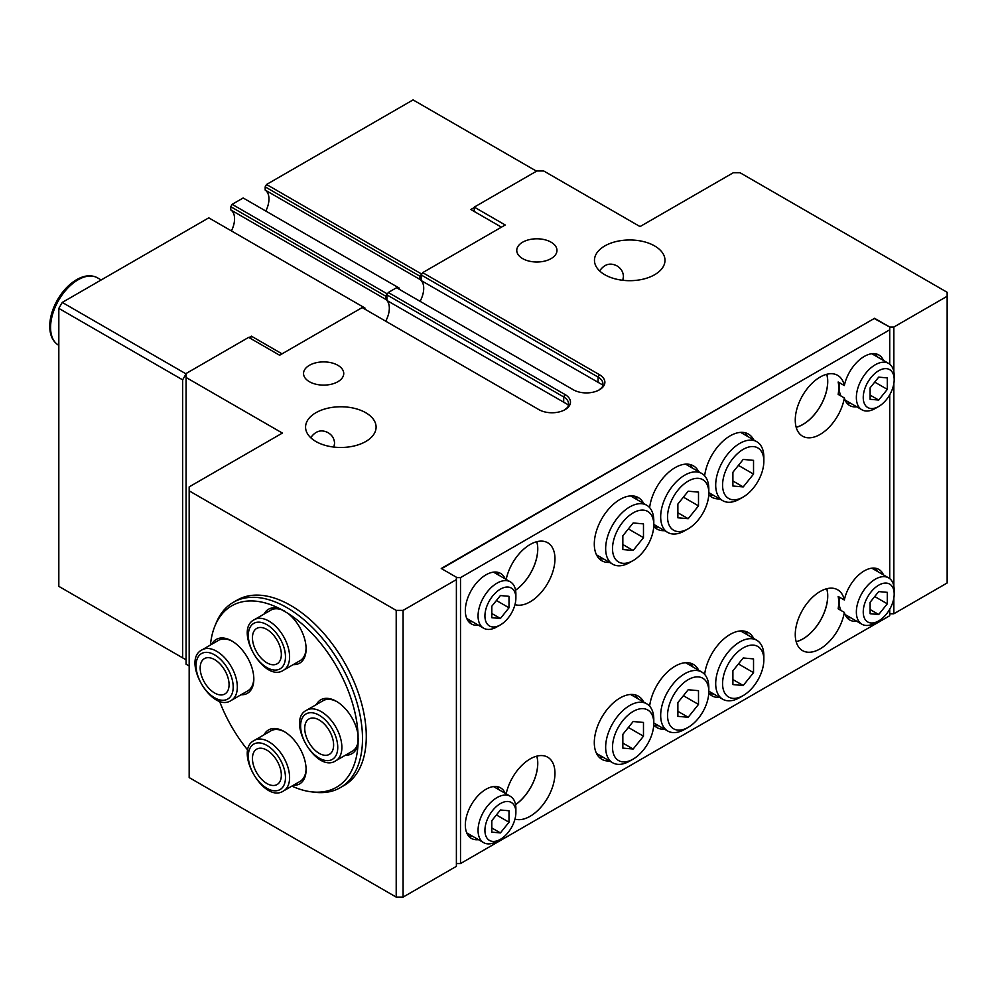 <?xml version="1.0" encoding="UTF-8"?>
<svg xmlns="http://www.w3.org/2000/svg" width="997" height="997" viewBox="0 0 997 997"><rect width="100%" height="100%" fill="white"/><g stroke="black" fill="none" stroke-linecap="round" stroke-linejoin="round"><path stroke-width="1.5" d="M319.165 753.346A20.426 11.79 -120 0 0 329.384 754.355A20.426 11.79 -120 0 0 329.384 730.776A20.426 11.79 -120 0 0 308.958 718.974A20.426 11.79 -120 0 0 305.83 735.35A20.426 11.79 -120 0 0 319.165 753.346M214.617 692.99A20.426 11.79 -120 0 0 224.836 693.999A20.426 11.79 -120 0 0 224.836 670.408A20.426 11.79 -120 0 0 204.41 658.618A20.426 11.79 -120 0 0 201.269 674.981A20.426 11.79 -120 0 0 214.617 692.99M291.884 786.11A104.747 60.481 -120 0 0 310.516 791.718L313.843 792.166A107.003 61.777 -120 0 0 340.338 787.63A107.003 61.777 -120 0 0 340.338 664.077A107.003 61.777 -120 0 0 233.348 602.3A107.003 61.777 -120 0 0 216.162 622.988L214.891 626.091A104.747 60.481 -120 0 0 210.429 645.034M310.516 791.718A104.747 60.481 -120 0 0 358.073 743.463L358.073 735.076A104.747 60.481 -120 0 0 287.722 613.23L280.456 609.03A104.747 60.481 -120 0 0 214.891 626.091M219.465 701.028A104.747 60.481 -120 0 0 247.904 750.292M283.547 670.208C264.205 683.531 233.148 629.755 254.372 619.66A29.187 16.849 60 0 1 268.953 621.106A29.187 16.849 60 0 1 288.021 646.816A29.187 16.849 60 0 1 283.547 670.208L300.06 660.675A29.187 16.849 -120 0 0 306.091 648.087M284.855 611.236A29.187 16.849 -120 0 0 270.872 610.127M231.279 700.393C211.925 713.715 180.881 659.927 202.092 649.845A29.187 16.849 60 0 1 216.685 651.29A29.187 16.849 60 0 1 235.753 677A29.187 16.849 60 0 1 231.279 700.393L247.779 690.859A29.187 16.849 -120 0 0 253.811 678.272M232.513 641.383A29.187 16.849 -120 0 0 218.605 640.311L202.092 649.845M335.827 760.748C316.485 774.071 285.429 720.295 306.64 710.2A29.187 16.849 60 0 1 321.233 711.646A29.187 16.849 60 0 1 340.301 737.369A29.187 16.849 60 0 1 335.827 760.748L352.327 751.215A29.187 16.849 -120 0 0 358.372 738.565M337.061 701.738A29.187 16.849 -120 0 0 323.153 700.667L306.64 710.2M283.547 790.933C264.205 804.255 233.148 750.467 254.372 740.385A29.187 16.849 60 0 1 268.953 741.83A29.187 16.849 60 0 1 288.021 767.54A29.187 16.849 60 0 1 283.547 790.933L300.06 781.399A29.187 16.849 -120 0 0 306.091 768.812M284.793 731.923A29.187 16.849 -120 0 0 270.872 730.851L254.372 740.385M264.08 614.052A31.131 17.971 60 0 1 280.456 609.03M287.722 613.23A31.131 17.971 60 0 1 306.104 648.91A31.131 17.971 60 0 1 293.268 664.6M316.361 704.592A31.131 17.971 60 0 1 336.363 701.327A31.131 17.971 60 0 1 358.073 735.076M358.073 743.463A31.131 17.971 60 0 1 345.535 755.14M264.08 734.777A31.131 17.971 60 0 1 284.095 731.499A31.131 17.971 60 0 1 306.104 769.622A31.131 17.971 60 0 1 293.268 785.324M211.813 644.236A31.131 17.971 60 0 1 231.815 640.959A31.131 17.971 60 0 1 253.824 679.082A31.131 17.971 60 0 1 240.987 694.772M231.416 230.918A19.94 11.515 120 0 0 230.781 209.918L230.781 206.715L232.164 204.335L243.168 197.979L397.928 287.335L396.893 287.934M387.945 293.093L385.54 296.072L385.54 299.274L230.781 209.918M385.54 299.274A19.94 11.515 -60 0 1 385.702 321.184A19.94 11.515 -60 0 0 386.923 300.471L568.402 404.894M265.813 211.052A19.94 11.515 120 0 0 265.177 190.066L265.177 186.863L266.548 184.482L413.057 99.899L536.523 171.185M422.342 273.24L419.936 276.219L419.936 279.409L265.177 190.066M419.936 279.409A19.94 11.515 -60 0 1 420.086 301.318A19.94 11.515 -60 0 0 421.307 280.618L602.799 385.029M399.298 289.317L399.298 288.133L397.928 287.335M386.923 293.691L232.164 204.335M385.54 296.072L230.781 206.715M364.914 309.17L364.914 307.986L208.772 217.845L62.263 302.427L186.078 373.9L182.638 379.857L182.638 657.846L186.078 659.827M249.013 337.572L251.418 336.176L250.347 338.344M282.026 353.848L251.418 336.176M363.531 307.188L362.497 307.786M501.441 227.166L470.833 209.507L474.273 207.513M421.307 273.839L266.548 184.482M419.936 276.219L265.177 186.863M182.638 379.857L58.823 308.385L58.823 586.361L182.638 657.846M58.823 308.385L62.263 302.427M878.706 400.059L870.119 399.298L870.119 387.833L878.706 377.14L887.305 377.9L887.305 389.366L878.706 400.059L870.119 395.099M887.305 389.366L874.718 382.1M500.407 618.476L491.808 617.704L491.808 606.238L500.407 595.545L509.006 596.318L509.006 607.771L500.407 618.476L491.808 613.504M509.006 607.771L496.419 600.506M500.407 832.919L491.808 832.146L491.808 820.681L500.407 809.988L509.006 810.76L509.006 822.213L500.407 832.919L491.808 827.946M509.006 822.213L496.419 814.948M870.119 602.275L878.706 591.582L887.305 592.343L887.305 603.808L878.706 614.501L870.119 613.741L870.119 602.275M878.706 614.501L870.119 609.541M887.305 603.808L874.718 596.542M677.873 504.033L688.179 491.197L698.498 492.119L698.498 505.878L688.179 518.714L677.873 517.792L677.873 504.033M688.179 518.714L677.873 512.757M698.498 505.878L683.394 497.154M622.838 535.8L633.157 522.964L643.476 523.886L643.476 537.645L633.157 550.481L622.838 549.559L622.838 535.8M633.157 550.481L622.838 544.524M643.476 537.645L628.372 528.921M622.838 734.353L633.157 721.516L643.476 722.439L643.476 736.197L633.157 749.034L622.838 748.111L622.838 734.353M633.157 749.034L622.838 743.077M643.476 736.197L628.372 727.474M677.873 702.586L688.179 689.75L698.498 690.672L698.498 704.43L688.179 717.267L677.873 716.345L677.873 702.586M688.179 717.267L677.873 711.31M698.498 704.43L683.394 695.707M732.895 472.266L743.214 459.43L753.533 460.352L753.533 474.098L743.214 486.935L732.895 486.013L732.895 472.266M743.214 486.935L732.895 480.978M753.533 474.098L738.428 465.387M732.895 670.819L743.214 657.983L753.533 658.905L753.533 672.663L743.214 685.5L732.895 684.578L732.895 670.819M743.214 685.5L732.895 679.543M753.533 672.663L738.428 663.94M863.24 397.529A21.884 12.637 -60 0 1 878.706 370.722A21.884 12.637 -60 0 1 894.184 379.658A21.884 12.637 -60 0 1 878.706 406.464A21.884 12.637 -60 0 1 863.24 397.529M894.184 379.658L894.184 375.695A26.745 15.441 120 0 0 888.651 363.444A26.745 15.441 120 0 0 868.038 370.61A26.745 15.441 120 0 0 856.361 397.529A26.745 15.441 120 0 0 861.894 409.779A26.745 15.441 120 0 0 875.279 408.458L878.706 406.464M841.069 396.071A26.745 15.441 -60 0 1 839.162 387.609A26.745 15.441 -60 0 1 839.574 382.823M722.576 485.09A29.187 16.849 -60 0 1 743.214 449.36A29.187 16.849 -60 0 1 763.852 461.275A29.187 16.849 -60 0 1 743.214 497.005A29.187 16.849 -60 0 1 722.576 485.09M763.852 461.275L763.852 457.299A34.048 19.653 120 0 0 756.798 441.708A34.048 19.653 120 0 0 730.564 450.831A34.048 19.653 120 0 0 715.696 485.09A34.048 19.653 120 0 0 722.75 500.681A34.048 19.653 120 0 0 739.774 498.998L743.214 497.005M740.609 432.374A34.048 19.653 -60 0 1 740.97 432.573L756.798 441.708M667.554 516.87A29.187 16.849 -60 0 1 688.179 481.127A29.187 16.849 -60 0 1 708.817 493.041A29.187 16.849 -60 0 1 688.192 528.784A29.187 16.849 -60 0 1 667.554 516.87M708.817 493.041L708.817 489.066A34.048 19.653 120 0 0 701.763 473.488A34.048 19.653 120 0 0 675.53 482.598A34.048 19.653 120 0 0 660.675 516.87A34.048 19.653 120 0 0 667.728 532.448A34.048 19.653 120 0 0 684.752 530.765L688.192 528.784M685.575 464.141A34.048 19.653 -60 0 1 685.948 464.353L701.763 473.488M612.519 548.637A29.187 16.849 -60 0 1 633.157 512.894A29.187 16.849 -60 0 1 653.795 524.808A29.187 16.849 -60 0 1 633.157 560.551A29.187 16.849 -60 0 1 612.519 548.637M653.795 524.808L653.795 520.833A34.048 19.653 120 0 0 646.741 505.255A34.048 19.653 120 0 0 620.508 514.377A34.048 19.653 120 0 0 605.653 548.637A34.048 19.653 120 0 0 612.694 564.215A34.048 19.653 120 0 0 629.718 562.532L633.157 560.551M630.553 495.908A34.048 19.653 -60 0 1 630.927 496.12L646.741 505.255M612.694 564.215L596.879 555.08A34.048 19.653 -60 0 1 596.518 554.868M484.928 615.947A21.884 12.637 -60 0 1 500.407 589.14A21.884 12.637 -60 0 1 515.885 598.075A21.884 12.637 -60 0 1 500.407 624.882A21.884 12.637 -60 0 1 484.928 615.947M515.885 598.075L515.885 594.1A26.745 15.441 120 0 0 510.352 581.862A26.745 15.441 120 0 0 489.726 589.028A26.745 15.441 120 0 0 478.062 615.947A26.745 15.441 120 0 0 483.595 628.185A26.745 15.441 120 0 0 496.967 626.864L500.407 624.882M484.928 830.389A21.884 12.637 -60 0 1 500.407 803.582A21.884 12.637 -60 0 1 515.885 812.518A21.884 12.637 -60 0 1 500.407 839.324A21.884 12.637 -60 0 1 484.928 830.389M515.885 812.518L515.885 808.542A26.745 15.441 120 0 0 510.352 796.304A26.745 15.441 120 0 0 489.726 803.47A26.745 15.441 120 0 0 478.062 830.389A26.745 15.441 120 0 0 483.595 842.627A26.745 15.441 120 0 0 496.967 841.306L500.407 839.324M612.519 747.189A29.187 16.849 -60 0 1 633.157 711.447A29.187 16.849 -60 0 1 653.795 723.361A29.187 16.849 -60 0 1 633.157 759.103A29.187 16.849 -60 0 1 612.519 747.189M653.795 723.361L653.795 719.398A34.048 19.653 120 0 0 646.741 703.807A34.048 19.653 120 0 0 620.508 712.93A34.048 19.653 120 0 0 605.653 747.189A34.048 19.653 120 0 0 612.694 762.78A34.048 19.653 120 0 0 629.718 761.085L633.157 759.103M630.553 694.473A34.048 19.653 -60 0 1 630.927 694.672L646.741 703.807M612.694 762.78L596.879 753.645A34.048 19.653 -60 0 1 596.518 753.42M667.554 715.422A29.187 16.849 -60 0 1 688.179 679.68A29.187 16.849 -60 0 1 708.817 691.594A29.187 16.849 -60 0 1 688.192 727.336A29.187 16.849 -60 0 1 667.554 715.422M708.817 691.594L708.817 687.631A34.048 19.653 120 0 0 701.763 672.04A34.048 19.653 120 0 0 675.53 681.163A34.048 19.653 120 0 0 660.675 715.422A34.048 19.653 120 0 0 667.728 731.013A34.048 19.653 120 0 0 684.752 729.318L688.192 727.336M685.575 662.706A34.048 19.653 -60 0 1 685.948 662.905L701.763 672.04M722.576 683.655A29.187 16.849 -60 0 1 743.214 647.913A29.187 16.849 -60 0 1 763.852 659.827A29.187 16.849 -60 0 1 743.214 695.57A29.187 16.849 -60 0 1 722.576 683.655M763.852 659.827L763.852 655.852A34.048 19.653 120 0 0 756.798 640.273A34.048 19.653 120 0 0 730.564 649.396A34.048 19.653 120 0 0 715.696 683.655A34.048 19.653 120 0 0 722.75 699.233A34.048 19.653 120 0 0 739.774 697.551L743.214 695.57M740.609 630.927A34.048 19.653 -60 0 1 740.97 631.138L756.798 640.273M863.24 611.971A21.884 12.637 -60 0 1 878.706 585.177A21.884 12.637 -60 0 1 894.184 594.1A21.884 12.637 -60 0 1 878.706 620.907A21.884 12.637 -60 0 1 863.24 611.971M894.184 594.1L894.184 590.137A26.745 15.441 120 0 0 888.651 577.886A26.745 15.441 120 0 0 868.038 585.052A26.745 15.441 120 0 0 856.361 611.971A26.745 15.441 120 0 0 861.894 624.222A26.745 15.441 120 0 0 875.279 622.901L878.706 620.907M841.069 610.513A26.745 15.441 -60 0 1 839.162 602.051A26.745 15.441 -60 0 1 839.574 597.265M709.079 693.538A36.478 21.062 120 0 0 713.478 693.887M747.526 634.915A36.478 21.062 120 0 0 745.021 631.275M704.642 674.396A36.478 21.062 -60 0 1 722.115 640.523A36.478 21.062 -60 0 1 748.386 632.609A36.478 21.062 -60 0 1 753.707 638.491M719.672 697.464A36.478 21.062 -60 0 1 711.908 695.781A36.478 21.062 -60 0 1 708.78 693.214M654.044 725.305A36.478 21.062 120 0 0 658.456 725.654M692.491 666.681A36.478 21.062 120 0 0 689.999 663.042M649.62 706.163A36.478 21.062 -60 0 1 667.093 672.29A36.478 21.062 -60 0 1 693.351 664.376A36.478 21.062 -60 0 1 698.685 670.258M664.638 729.231A36.478 21.062 -60 0 1 656.873 727.561A36.478 21.062 -60 0 1 653.745 724.981M599.023 757.084A36.478 21.062 120 0 0 603.422 757.421M637.469 698.461A36.478 21.062 120 0 0 634.964 694.809M609.616 760.998A36.478 21.062 -60 0 1 601.852 759.328A36.478 21.062 -60 0 1 594.299 742.628A36.478 21.062 -60 0 1 610.226 705.913A36.478 21.062 -60 0 1 638.329 696.143A36.478 21.062 -60 0 1 643.663 702.025M709.079 494.986A36.478 21.062 120 0 0 713.478 495.335M747.526 436.362A36.478 21.062 120 0 0 745.021 432.723M704.642 475.831A36.478 21.062 -60 0 1 722.115 441.97A36.478 21.062 -60 0 1 748.386 434.044A36.478 21.062 -60 0 1 753.707 439.939M719.672 498.899A36.478 21.062 -60 0 1 711.908 497.229A36.478 21.062 -60 0 1 708.78 494.662M654.044 526.752A36.478 21.062 120 0 0 658.456 527.101M692.491 468.129A36.478 21.062 120 0 0 689.999 464.49M649.62 507.61A36.478 21.062 -60 0 1 667.093 473.737A36.478 21.062 -60 0 1 693.351 465.811A36.478 21.062 -60 0 1 698.685 471.706M664.638 530.666A36.478 21.062 -60 0 1 656.873 528.996A36.478 21.062 -60 0 1 653.745 526.428M599.023 558.519A36.478 21.062 120 0 0 603.422 558.868M637.469 499.896A36.478 21.062 120 0 0 634.964 496.257M609.616 562.445A36.478 21.062 -60 0 1 601.852 560.763A36.478 21.062 -60 0 1 594.299 544.063A36.478 21.062 -60 0 1 610.226 507.361A36.478 21.062 -60 0 1 638.329 497.59A36.478 21.062 -60 0 1 643.663 503.473M856.722 621.231A29.187 16.849 -60 0 1 849.681 619.972A29.187 16.849 -60 0 1 844.347 612.395L838.153 608.818A35.119 20.276 120 0 0 838.153 596.443L844.347 600.007A29.187 16.849 -60 0 1 878.856 569.424A29.187 16.849 -60 0 1 883.479 574.908M846.914 617.617A29.187 16.849 120 0 0 850.528 617.666M877.285 571.331A29.187 16.849 120 0 0 875.428 568.215M856.722 406.788A29.187 16.849 -60 0 1 849.681 405.53A29.187 16.849 -60 0 1 844.347 397.953L838.153 394.376A35.119 20.276 120 0 0 838.153 382.001L844.347 385.565A29.187 16.849 -60 0 1 878.856 354.982A29.187 16.849 -60 0 1 883.479 360.465M846.914 403.174A29.187 16.849 120 0 0 850.528 403.212M877.285 356.889A29.187 16.849 120 0 0 875.428 353.773M478.423 839.648A29.187 16.849 -60 0 1 471.369 838.39A29.187 16.849 -60 0 1 471.369 804.691A29.187 16.849 -60 0 1 500.556 787.842A29.187 16.849 -60 0 1 505.167 793.313M498.986 789.736A29.187 16.849 120 0 0 497.129 786.633M468.615 836.022A29.187 16.849 120 0 0 472.229 836.072M478.423 625.206A29.187 16.849 -60 0 1 471.369 623.948A29.187 16.849 -60 0 1 471.369 590.249A29.187 16.849 -60 0 1 500.556 573.4A29.187 16.849 -60 0 1 505.167 578.871M498.986 575.294A29.187 16.849 120 0 0 497.129 572.191M468.615 621.58A29.187 16.849 120 0 0 472.229 621.63M844.347 612.395A35.119 20.276 -60 0 1 827.049 643.713A35.119 20.276 -60 0 1 802.535 650.617A35.119 20.276 -60 0 1 802.535 610.064A35.119 20.276 -60 0 1 837.654 589.788A35.119 20.276 -60 0 1 844.347 600.007M796.192 641.756A35.119 20.276 120 0 0 827.149 602.475A35.119 20.276 120 0 0 826.812 588.729M844.347 397.953A35.119 20.276 -60 0 1 827.049 429.271A35.119 20.276 -60 0 1 802.535 436.175A35.119 20.276 -60 0 1 802.535 395.622A35.119 20.276 -60 0 1 837.654 375.346A35.119 20.276 -60 0 1 844.347 385.565M796.192 427.314A35.119 20.276 120 0 0 827.149 375.645A35.119 20.276 120 0 0 826.812 374.286M456.389 577.624L460.514 577.624L460.514 863.552L889.723 615.747L889.723 609.254M460.514 577.624L889.723 329.82L889.723 364.167M889.723 394.812L889.723 578.609M506.177 579.456A35.119 20.276 -60 0 1 547.689 542.754A35.119 20.276 -60 0 1 548.786 581.326A35.119 20.276 -60 0 1 514.975 604.631M506.177 793.899A35.119 20.276 -60 0 1 547.689 757.197A35.119 20.276 -60 0 1 548.786 795.768A35.119 20.276 -60 0 1 514.975 819.073M515.561 590.236A35.119 20.276 120 0 0 536.847 541.695M515.549 590.174A35.02 20.214 120 0 0 536.772 541.707M796.167 427.239A35.02 20.214 120 0 0 820.406 405.941A35.02 20.214 120 0 0 826.725 374.299M515.561 804.679A35.119 20.276 120 0 0 536.847 756.137M515.549 804.616A35.02 20.214 120 0 0 536.772 756.15M796.167 641.682A35.02 20.214 120 0 0 820.406 620.383A35.02 20.214 120 0 0 826.725 588.741M309.419 381.714A20.102 11.603 180 0 1 303.537 373.501A20.102 11.603 180 0 1 323.639 361.899A20.102 11.603 180 0 1 343.741 373.514A20.102 11.603 180 0 1 331.328 384.231A20.102 11.603 180 0 1 309.419 381.714M522.652 258.609A20.102 11.603 180 0 1 516.758 250.409A20.102 11.603 180 0 1 536.86 238.794A20.102 11.603 180 0 1 556.974 250.409A20.102 11.603 180 0 1 544.561 261.127A20.102 11.603 180 0 1 522.652 258.609M622.801 280.294L623.449 276.431C623.162 271.782 620.994 268.268 616.956 265.887C610.201 262.423 604.419 264.105 599.608 270.922M333.92 447.08L334.568 443.216C334.269 438.568 332.113 435.053 328.075 432.673C321.321 429.209 315.538 430.891 310.728 437.708M233.348 602.3L237.124 600.119A107.003 61.777 60 0 1 344.127 661.896A107.003 61.777 60 0 1 344.127 785.449L340.338 787.63M598.736 390.176L602.288 387.31L602.45 386.088A16.538 9.546 0 0 0 602.923 383.833A16.538 9.546 0 0 0 598.075 377.078L421.307 275.022L422.691 272.642L505.23 224.986L474.273 207.114L474.273 211.489M564.352 410.041L567.891 407.162L568.066 405.953A16.538 9.546 0 0 0 568.527 403.685A16.538 9.546 0 0 0 563.691 396.943L386.923 294.875L388.294 292.495L396.544 287.734L573.325 389.79A18.482 10.668 180 0 0 599.459 389.79A18.482 10.668 180 0 0 599.459 374.698L598.075 377.078L598.075 382.674M315.899 441.509A35.256 20.364 0 0 0 354.334 445.921A35.256 20.364 0 0 0 376.093 427.115A35.256 20.364 0 0 0 340.837 406.764A35.256 20.364 0 0 0 305.568 427.115A35.256 20.364 0 0 0 315.899 441.509M604.793 274.723A35.256 20.364 0 0 0 643.215 279.135A35.256 20.364 0 0 0 664.987 260.329A35.256 20.364 0 0 0 629.718 239.978A35.256 20.364 0 0 0 594.461 260.329A35.256 20.364 0 0 0 604.793 274.723M388.294 292.495L565.062 394.55A18.482 10.668 180 0 1 565.062 409.642A18.482 10.668 180 0 1 538.928 409.642L362.16 307.587L279.621 355.244L248.664 337.372L186.078 373.514L186.078 377.477L282.375 433.072L189.168 486.885L189.168 777.573L396.208 897.101L403.087 897.101L456.389 866.331L456.389 577.226L441.26 568.489L874.581 318.305L889.723 327.041L893.848 327.041L947.15 296.271L947.15 292.295L740.11 172.768L733.244 172.768L640.037 226.581L543.739 170.986L536.86 170.986L474.273 207.114M189.168 490.848L396.208 610.388L396.208 897.101M889.723 613.766L893.848 613.766L947.15 582.983L947.15 296.271M186.078 377.477L186.078 664.201L189.168 665.984M396.208 610.388L403.087 610.388L456.389 579.606M422.691 272.642L599.459 374.698M403.087 610.388L403.087 897.101M874.581 318.305L441.596 568.689M889.723 327.041L874.581 318.704M893.848 327.041L893.848 371.744M893.848 383.608L893.848 586.186M893.848 598.05L893.848 613.766M386.923 300.471L386.923 294.875M421.307 280.618L421.307 275.022M889.723 329.82L889.723 327.44M456.389 863.552L460.514 863.552M266.897 662.806A20.426 11.79 60 0 1 253.55 644.797A20.426 11.79 60 0 1 256.678 628.434A20.426 11.79 60 0 1 277.104 640.224A20.426 11.79 60 0 1 277.104 663.815A20.426 11.79 60 0 1 266.897 662.806M266.897 783.53A20.426 11.79 60 0 1 253.55 765.522A20.426 11.79 60 0 1 256.678 749.158A20.426 11.79 60 0 1 277.104 760.948A20.426 11.79 60 0 1 277.104 784.539A20.426 11.79 60 0 1 266.897 783.53M319.165 715.223A26.258 15.167 -120 0 0 303.088 738.104A26.258 15.167 -120 0 0 335.254 756.673A26.258 15.167 -120 0 0 319.165 715.223M214.617 654.867A26.258 15.167 -120 0 0 198.54 677.748A26.258 15.167 -120 0 0 230.706 696.317A26.258 15.167 -120 0 0 214.617 654.867M563.691 402.526L563.691 396.943L565.062 394.55M78.09 279.796A38.908 22.47 120 0 0 52.667 314.08A38.908 22.47 120 0 0 58.636 345.261C52.068 341.099 49.14 333.708 49.85 323.09C50.535 315.376 53.065 307.649 57.465 299.898C62.724 290.862 69.117 284.12 76.632 279.646C84.521 275.197 91.487 274.611 97.544 277.864A38.908 22.47 120 0 0 78.09 279.796M266.897 624.683A26.258 15.167 -120 0 0 250.808 647.564A26.258 15.167 -120 0 0 282.974 666.133A26.258 15.167 -120 0 0 266.897 624.683M266.897 745.407A26.258 15.167 -120 0 0 250.808 768.288A26.258 15.167 -120 0 0 282.974 786.857A26.258 15.167 -120 0 0 266.897 745.407M845.057 400.059L861.894 409.779M871.814 353.723L888.651 363.444M708.817 492.643L722.75 500.681M653.795 524.41L667.728 532.448M466.758 618.464L483.595 628.185M493.515 572.141L510.352 581.862M466.758 832.906L483.595 842.627M493.515 786.583L510.352 796.304M653.795 722.962L667.728 731.013M708.817 691.195L722.75 699.233M845.057 614.501L861.894 624.222M871.814 568.165L888.651 577.886M101.171 279.958L97.544 277.864M274.91 607.796L254.372 619.66"/></g></svg>
